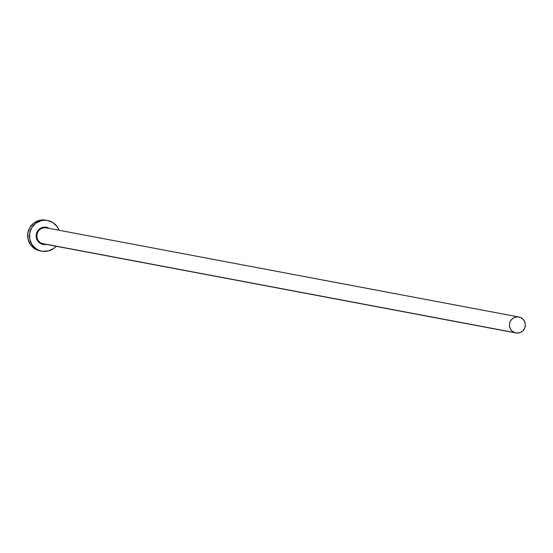 <?xml version="1.0" encoding="UTF-8"?>
<svg xmlns="http://www.w3.org/2000/svg" width="553" height="553" viewBox="0 0 553 553"><rect width="100%" height="100%" fill="white"/><g stroke="black" fill="none" stroke-linecap="round" stroke-linejoin="round"><path stroke-width="0.83" d="M47.682 228.251A8.122 7.97 100.7 0 0 37.113 234.016A8.122 7.97 100.7 0 0 42.049 243.479L41.717 244.039A8.744 8.578 -79.3 0 1 36.712 232.813A8.744 8.578 -79.3 0 1 47.779 227.649L47.676 228.251L46.369 227.884A8.122 7.97 100.7 0 0 42.049 243.479A8.122 7.97 100.7 0 0 43.362 243.845L515.88 332.954A8.122 7.97 -79.3 0 1 514.567 332.588L42.049 243.479L514.567 332.588A8.122 7.97 -79.3 0 1 518.887 317A8.122 7.97 -79.3 0 1 525.053 327.127A8.122 7.97 -79.3 0 1 515.88 332.954M47.641 220.502L45.864 220.163A15.615 15.325 100.7 0 0 37.563 250.143A15.615 15.325 100.7 0 0 40.079 250.855L41.855 251.186A15.615 15.325 -79.3 0 1 39.332 250.481L37.563 250.143L39.332 250.481A15.615 15.325 -79.3 0 1 47.641 220.502A15.615 15.325 -79.3 0 1 59.109 230.29L57.215 226.682L52.853 222.541L47.261 220.433L44.261 220.253L41.281 220.668L35.827 223.212L31.735 227.684L29.62 233.394L29.814 239.477L32.274 245.007L36.636 249.14L39.332 250.481L42.235 251.256L48.215 251.021L53.669 248.47L56.102 246.244A15.615 15.325 -79.3 0 1 41.855 251.186M46.687 244.343L43.341 244.474L38.869 242.255L36.38 237.88L36.277 234.472L37.459 231.272L41.212 227.905L46.155 227.214L49.383 228.451M45.484 220.101L39.505 220.336L34.058 222.88L29.959 227.345L27.85 233.055L28.037 239.145L30.505 244.675L34.867 248.809L40.466 250.917M520.193 317.367L517.131 316.869L514.096 317.602L511.566 319.461L509.921 322.164L509.41 325.288L510.115 328.371L511.926 330.929L514.567 332.588L517.636 333.086L520.663 332.346L523.193 330.487L524.838 327.791L525.35 324.659L524.645 321.583L522.834 319.019L520.193 317.367M46.369 244.412A8.744 8.578 -79.3 0 1 41.717 244.039L42.049 243.479A8.122 7.97 100.7 0 0 43.97 243.935M46.369 227.884L518.887 317"/></g></svg>
